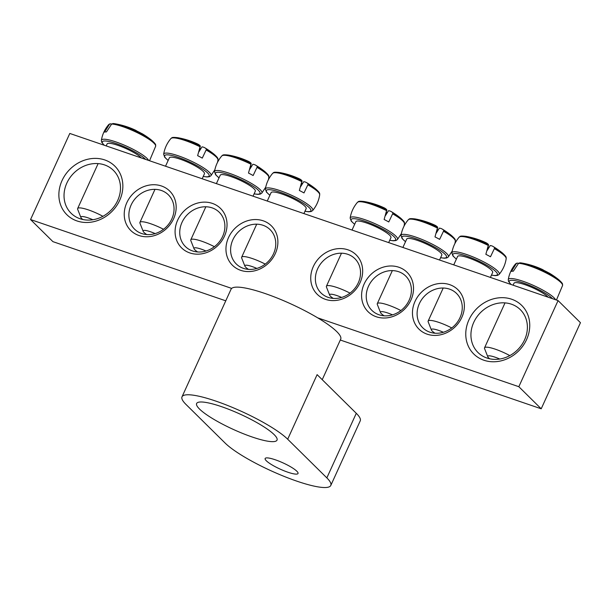<?xml version="1.0" encoding="UTF-8"?>
<svg xmlns="http://www.w3.org/2000/svg" width="611" height="611" viewBox="0 0 611 611"><rect width="100%" height="100%" fill="white"/><g stroke="black" fill="none" stroke-linecap="round" stroke-linejoin="round"><path stroke-width="0.92" d="M131.113 205.021A24.096 21.011 134.6 0 1 168.392 194.84A24.096 21.011 134.6 0 1 171.806 218.952A24.096 21.011 134.6 0 1 134.535 229.133A24.096 21.011 134.6 0 1 131.113 205.021M126.805 202.737A27.709 24.165 -45.4 0 0 152.131 236.19A27.709 24.165 -45.4 0 0 171.668 193.305A27.709 24.165 -45.4 0 0 126.805 202.737M317.712 317.857L518.831 386.702L558.072 300.589L69.791 133.45L30.55 219.555L231.668 288.4M177.664 220.143A27.709 24.165 -45.4 0 0 202.989 253.603A27.709 24.165 -45.4 0 0 222.534 210.719A27.709 24.165 -45.4 0 0 177.664 220.143M461.817 317.415A27.709 24.165 -45.4 0 0 436.491 283.962A27.709 24.165 -45.4 0 0 416.954 326.839A27.709 24.165 -45.4 0 0 461.817 317.415M360.093 282.595A27.709 24.165 -45.4 0 0 334.767 249.143A27.709 24.165 -45.4 0 0 315.23 292.02A27.709 24.165 -45.4 0 0 360.093 282.595M526.583 339.586A34.132 29.771 -45.4 0 0 495.384 298.374A34.132 29.771 -45.4 0 0 471.31 351.195A34.132 29.771 -45.4 0 0 526.583 339.586M119.687 200.301A34.132 29.771 -45.4 0 0 88.488 159.089A34.132 29.771 -45.4 0 0 64.415 211.91A34.132 29.771 -45.4 0 0 119.687 200.301M410.959 300.001A27.709 24.165 -45.4 0 0 385.633 266.549A27.709 24.165 -45.4 0 0 366.088 309.433A27.709 24.165 -45.4 0 0 410.959 300.001M228.529 237.557A27.709 24.165 -45.4 0 0 253.855 271.009A27.709 24.165 -45.4 0 0 273.392 228.132A27.709 24.165 -45.4 0 0 228.529 237.557M558.072 300.589L580.45 322.684L541.209 408.797L340.296 340.022M225.765 300.818L52.928 241.65L30.55 219.555M181.979 222.435A24.096 21.011 134.6 0 1 219.25 212.254A24.096 21.011 134.6 0 1 222.664 236.365A24.096 21.011 134.6 0 1 185.393 246.546A24.096 21.011 134.6 0 1 181.979 222.435M232.837 239.848A24.096 21.011 134.6 0 1 270.115 229.66A24.096 21.011 134.6 0 1 273.529 253.771A24.096 21.011 134.6 0 1 236.258 263.96A24.096 21.011 134.6 0 1 232.837 239.848M460.022 317.613A24.096 21.011 134.6 0 1 422.751 327.794A24.096 21.011 134.6 0 1 419.337 303.682A24.096 21.011 134.6 0 1 456.608 293.501A24.096 21.011 134.6 0 1 460.022 317.613M409.164 300.2A24.096 21.011 134.6 0 1 371.893 310.388A24.096 21.011 134.6 0 1 368.471 286.276A24.096 21.011 134.6 0 1 405.75 276.088A24.096 21.011 134.6 0 1 409.164 300.2M358.298 282.794A24.096 21.011 134.6 0 1 321.027 292.975A24.096 21.011 134.6 0 1 317.613 268.863A24.096 21.011 134.6 0 1 354.884 258.682A24.096 21.011 134.6 0 1 358.298 282.794M117.694 200.515A30.122 26.265 134.6 0 1 71.097 213.247A30.122 26.265 134.6 0 1 66.828 183.109A30.122 26.265 134.6 0 1 113.417 170.377A30.122 26.265 134.6 0 1 117.694 200.515M524.589 339.808A30.122 26.265 134.6 0 1 478.001 352.532A30.122 26.265 134.6 0 1 473.731 322.394A30.122 26.265 134.6 0 1 520.32 309.662A30.122 26.265 134.6 0 1 524.589 339.808M541.209 408.797L518.831 386.702M141.256 157.905A19.277 3.658 -155.5 0 0 131.38 151.215A19.277 3.658 -155.5 0 0 107.078 143.967L106.192 145.907M106.444 131.9A27.098 5.14 -155.5 0 0 105.359 131.945A27.098 5.14 -155.5 0 0 104.512 132.113L109.674 123.918L108.628 124.682A25.899 4.911 24.5 0 1 109.163 124.308L110.476 123.819A80.262 73.488 -106.8 0 1 111.676 124.025L106.444 131.9M113.05 123.537L115.456 123.834A24.852 4.712 -155.5 0 0 113.05 123.537L111.668 124.033A25.899 4.911 24.5 0 1 138.636 133.358A25.899 4.911 24.5 0 1 155.698 146.136L149.542 160.746M155.698 146.136C155.209 144.822 157.203 145.303 151.856 140.423L151.856 140.423A24.852 4.712 -155.5 0 0 115.456 123.834A80.316 80.316 0 0 1 135.421 130.158A80.262 25.127 -67.2 0 1 136.917 131.075A79.193 75.122 97.1 0 1 143.295 134.458A80.262 22.47 123.1 0 0 142.554 133.939A80.262 22.47 123.1 0 0 141.576 133.465M102.9 216.317A19.277 3.658 -155.5 0 0 101.945 215.798A19.277 3.658 -155.5 0 0 77.643 208.55A19.277 3.658 -155.5 0 0 77.681 209.344L80.896 217.485A12.854 2.436 24.5 0 1 92.857 219.746M82.791 219.502A12.854 2.436 24.5 0 1 80.896 217.485M548.151 297.198A19.277 3.658 -155.5 0 0 529.347 286.33A19.277 3.658 -155.5 0 0 513.973 283.26L513.095 285.192M555.529 299.718A26.006 4.934 -155.5 0 0 530.799 284.275A26.006 4.934 -155.5 0 0 508.26 279.655C509.246 273.759 511.667 268.527 515.524 263.967A25.899 4.911 24.5 0 1 516.058 263.593L517.38 263.104A80.262 73.488 -106.8 0 1 518.571 263.318A25.899 4.911 24.5 0 1 545.539 272.643A25.899 4.911 24.5 0 1 562.594 285.421C562.112 284.107 564.106 284.596 558.752 279.708L558.752 279.708A24.852 4.712 -155.5 0 0 522.352 263.12A24.852 4.712 -155.5 0 0 519.953 262.822L518.571 263.318L513.339 271.185A27.098 5.14 -155.5 0 0 511.415 271.399L516.578 263.204M519.953 262.822L522.352 263.12A80.316 80.316 0 0 1 542.324 269.443M548.479 272.75A80.262 22.47 123.1 0 1 549.457 273.232A80.262 22.47 123.1 0 1 550.198 273.751A79.193 75.122 97.1 0 0 543.821 270.36A80.262 25.127 -67.2 0 0 542.301 269.436M509.803 355.602A19.277 3.658 -155.5 0 0 484.538 347.842A19.277 3.658 -155.5 0 0 484.576 348.637L487.799 356.778A12.854 2.436 24.5 0 1 499.752 359.031M489.686 358.787A12.854 2.436 24.5 0 1 487.799 356.778M388.68 242.605L390.933 237.648A19.277 3.658 -155.5 0 0 377.583 227.598A19.277 3.658 -155.5 0 0 357.137 221.029A19.277 3.658 -155.5 0 0 355.854 221.663L352.028 230.057M392.842 213.949A25.899 4.911 24.5 0 1 404.474 223.825C403.986 222.511 405.979 223 400.633 218.119L400.633 218.119A24.852 4.712 -155.5 0 0 392.988 213.063L388.772 221.953A27.098 5.14 -155.5 0 0 384.128 219.486L386.801 209.772A24.852 4.712 -155.5 0 0 364.232 201.531L364.232 201.531C357.038 200.698 358.71 201.882 357.404 202.378A25.899 4.911 24.5 0 1 386.809 210.749M385.419 215.652L388.489 210.719A80.262 22.47 123.1 0 1 391.33 211.635A80.262 22.47 123.1 0 1 392.988 213.063M386.427 212.238A7.958 1.512 -155.5 0 0 387.137 212.437L385.694 214.789M386.801 209.772A80.262 25.127 -67.2 0 0 384.182 207.839M350.027 293.127A19.277 3.658 -155.5 0 0 327.702 285.612A19.277 3.658 -155.5 0 0 326.419 286.246A19.277 3.658 -155.5 0 0 326.457 287.04L329.673 295.182A12.854 2.436 24.5 0 1 330.505 294.235A12.854 2.436 24.5 0 1 341.633 297.442M333.262 298.397A12.854 2.436 24.5 0 1 329.673 295.182M439.538 260.019L441.799 255.062A19.277 3.658 -155.5 0 0 428.441 245.011A19.277 3.658 -155.5 0 0 408.003 238.443A19.277 3.658 -155.5 0 0 406.712 239.077L402.886 247.47M443.708 231.363A25.899 4.911 24.5 0 1 455.34 241.238C454.851 239.924 456.845 240.413 451.498 235.525L451.498 235.525A24.852 4.712 -155.5 0 0 443.853 230.469L439.63 239.359A27.098 5.14 -155.5 0 0 434.994 236.9L437.659 227.185A24.852 4.712 -155.5 0 0 415.098 218.937L415.098 218.937C407.904 218.104 409.576 219.288 408.263 219.784A25.899 4.911 24.5 0 1 437.675 228.163M436.285 233.066L439.355 228.124A80.262 22.47 123.1 0 1 442.196 229.049A80.262 22.47 123.1 0 1 443.853 230.469M437.285 229.652A7.958 1.512 -155.5 0 0 437.995 229.851L436.552 232.195M437.659 227.185A80.262 25.127 -67.2 0 0 435.04 225.253M400.892 310.541A19.277 3.658 -155.5 0 0 378.568 303.025A19.277 3.658 -155.5 0 0 377.285 303.659A19.277 3.658 -155.5 0 0 377.323 304.454L380.538 312.595A12.854 2.436 24.5 0 1 381.371 311.641A12.854 2.436 24.5 0 1 392.499 314.856M384.128 315.803A12.854 2.436 24.5 0 1 380.538 312.595M490.404 277.425L492.657 272.475A19.277 3.658 -155.5 0 0 479.307 262.417A19.277 3.658 -155.5 0 0 458.861 255.856A19.277 3.658 -155.5 0 0 457.578 256.483L453.752 264.884M494.566 248.776A25.899 4.911 24.5 0 1 506.198 258.652C505.709 257.338 507.703 257.819 502.357 252.939L502.357 252.939A24.852 4.712 -155.5 0 0 494.719 247.883L490.496 256.773A27.098 5.14 -155.5 0 0 485.852 254.313L488.525 244.599A24.852 4.712 -155.5 0 0 465.956 236.35L465.956 236.35C458.762 235.518 460.442 236.701 459.128 237.198A25.899 4.911 24.5 0 1 488.54 245.576M487.15 250.479L490.221 245.538A80.262 22.47 123.1 0 1 493.054 246.454A80.262 22.47 123.1 0 1 494.719 247.883M488.151 247.065A7.958 1.512 -155.5 0 0 488.861 247.264L487.418 249.609M488.525 244.599A80.262 25.127 -67.2 0 0 485.905 242.666M451.75 327.954A19.277 3.658 -155.5 0 0 429.434 320.439A19.277 3.658 -155.5 0 0 428.143 321.073A19.277 3.658 -155.5 0 0 428.181 321.86L431.404 330.001A12.854 2.436 24.5 0 1 432.229 329.054A12.854 2.436 24.5 0 1 443.365 332.262M434.986 333.216A12.854 2.436 24.5 0 1 431.404 330.001M303.904 213.59L306.164 208.634A19.277 3.658 -155.5 0 0 292.814 198.575A19.277 3.658 -155.5 0 0 272.369 192.014A19.277 3.658 -155.5 0 0 271.085 192.648L267.259 201.042M308.074 184.934A25.899 4.911 24.5 0 1 319.706 194.81C319.217 193.496 321.21 193.985 315.864 189.097L315.864 189.097A24.852 4.712 -155.5 0 0 308.219 184.041L303.995 192.931A27.098 5.14 -155.5 0 0 299.359 190.472L302.025 180.757A24.852 4.712 -155.5 0 0 279.464 172.508L279.464 172.508C272.269 171.676 273.942 172.86 272.636 173.356A25.899 4.911 24.5 0 1 302.04 181.734M300.65 186.638L303.72 181.696A80.262 22.47 123.1 0 1 306.562 182.62A80.262 22.47 123.1 0 1 308.219 184.041M301.651 183.224A7.958 1.512 -155.5 0 0 302.361 183.422L300.918 185.767M302.025 180.757A80.262 25.127 -67.2 0 0 299.405 178.824M265.258 264.112A19.277 3.658 -155.5 0 0 242.934 256.597A19.277 3.658 -155.5 0 0 241.65 257.231A19.277 3.658 -155.5 0 0 241.689 258.025L244.904 266.167A12.854 2.436 24.5 0 1 245.737 265.212A12.854 2.436 24.5 0 1 256.864 268.428M248.494 269.375A12.854 2.436 24.5 0 1 244.904 266.167M253.046 196.177L255.299 191.22A19.277 3.658 -155.5 0 0 241.948 181.169A19.277 3.658 -155.5 0 0 221.503 174.601A19.277 3.658 -155.5 0 0 220.22 175.235L216.393 183.628M257.208 167.521A25.899 4.911 24.5 0 1 268.84 177.396C268.359 176.083 270.345 176.571 264.998 171.691L264.998 171.691A24.852 4.712 -155.5 0 0 257.361 166.627L253.137 175.525A27.098 5.14 -155.5 0 0 248.494 173.058L251.167 163.343A24.852 4.712 -155.5 0 0 228.598 155.102L228.598 155.102C221.403 154.27 223.084 155.454 221.77 155.95A25.899 4.911 24.5 0 1 251.182 164.321M249.792 169.224L252.862 164.283A80.262 22.47 123.1 0 1 255.696 165.207A80.262 22.47 123.1 0 1 257.361 166.627M250.793 165.81A7.958 1.512 -155.5 0 0 251.503 166.009L250.059 168.353M251.167 163.343A80.262 25.127 -67.2 0 0 248.547 161.411A80.316 80.316 0 0 0 228.598 155.102M214.392 246.699A19.277 3.658 -155.5 0 0 192.075 239.184A19.277 3.658 -155.5 0 0 190.785 239.818A19.277 3.658 -155.5 0 0 190.823 240.612L194.046 248.753A12.854 2.436 24.5 0 1 194.871 247.799A12.854 2.436 24.5 0 1 206.006 251.014M197.628 251.961A12.854 2.436 24.5 0 1 194.046 248.753M202.18 178.763L204.441 173.814A19.277 3.658 -155.5 0 0 191.09 163.756A19.277 3.658 -155.5 0 0 170.645 157.195A19.277 3.658 -155.5 0 0 169.354 157.821L165.528 166.223M206.35 150.107A25.899 4.911 24.5 0 1 217.982 159.99C217.493 158.677 219.486 159.158 214.14 154.278L214.14 154.278A24.852 4.712 -155.5 0 0 206.495 149.221L202.272 158.112A27.098 5.14 -155.5 0 0 197.636 155.652L200.301 145.937A24.852 4.712 -155.5 0 0 177.74 137.689L177.74 137.689C170.545 136.856 172.218 138.04 170.912 138.537A25.899 4.911 24.5 0 1 200.316 146.907M198.926 151.818L201.997 146.877A80.262 22.47 123.1 0 1 204.838 147.793A80.262 22.47 123.1 0 1 206.495 149.221M199.927 148.397A7.958 1.512 -155.5 0 0 200.637 148.603L199.194 150.948M200.301 145.937A80.262 25.127 -67.2 0 0 197.681 144.005A80.316 80.316 0 0 0 177.74 137.689M163.534 229.285A19.277 3.658 -155.5 0 0 141.21 221.778A19.277 3.658 -155.5 0 0 139.927 222.404A19.277 3.658 -155.5 0 0 139.965 223.198L143.18 231.34A12.854 2.436 24.5 0 1 144.013 230.393A12.854 2.436 24.5 0 1 155.141 233.601M146.77 234.555A12.854 2.436 24.5 0 1 143.18 231.34M199.522 409.049A44.175 8.378 -155.5 0 0 242.957 433.558A44.175 8.378 -155.5 0 0 277.02 440.134A44.175 8.378 -155.5 0 0 240.299 414.197A44.175 8.378 -155.5 0 0 196.627 403.497A44.175 8.378 -155.5 0 0 199.522 409.049M266.32 460.778A18.07 3.429 -155.5 0 0 284.084 470.806A18.07 3.429 -155.5 0 0 298.023 473.494A18.07 3.429 -155.5 0 0 283 462.878A18.07 3.429 -155.5 0 0 265.136 458.51A18.07 3.429 -155.5 0 0 266.32 460.778M287.689 439.225A60.237 11.426 -155.5 0 0 228.468 405.811A60.237 11.426 -155.5 0 0 182.009 396.837A60.237 11.426 -155.5 0 0 185.958 404.406L225.123 443.067A60.237 11.426 24.5 0 0 284.344 476.488A60.237 11.426 24.5 0 0 330.795 485.455L360.23 420.872A60.237 11.426 -155.5 0 0 356.282 413.303L317.117 374.642L287.689 439.225L326.847 477.886A60.237 11.426 24.5 0 1 330.795 485.455M182.009 396.837L231.065 289.194A60.237 11.426 24.5 0 1 277.524 298.168A60.237 11.426 24.5 0 1 336.737 331.59A60.237 11.426 24.5 0 1 340.694 339.158L322.226 379.683M148.633 160.433A26.006 4.934 -155.5 0 0 134.221 149.894A26.006 4.934 -155.5 0 0 103.175 139.262A26.006 4.934 -155.5 0 0 101.365 140.37L101.617 142.096L104.13 145.204M104.382 145.288A24.448 4.636 24.5 0 1 108.491 141.416A24.448 4.636 24.5 0 1 133.19 151.016A24.448 4.636 24.5 0 1 145.624 159.402M511.277 284.573A24.448 4.636 24.5 0 1 523.001 282.847A24.448 4.636 24.5 0 1 552.527 298.695M389.719 240.314L393.545 240.81L395.928 240.535L397.402 239.596A26.006 4.934 -155.5 0 0 380.126 226.108A26.006 4.934 -155.5 0 0 351.951 216.958A26.006 4.934 -155.5 0 0 350.141 218.058L351.233 221.151L354.64 224.329M354.67 224.26A24.448 4.636 24.5 0 1 352.776 218.715A24.448 4.636 24.5 0 1 385.472 230.653A24.448 4.636 24.5 0 1 389.749 240.245M440.584 257.727L444.411 258.216L446.794 257.949L448.26 257.01A26.006 4.934 -155.5 0 0 430.992 243.522A26.006 4.934 -155.5 0 0 402.809 234.372A26.006 4.934 -155.5 0 0 401.007 235.472L402.099 238.565L405.505 241.735M405.536 241.673A24.448 4.636 24.5 0 1 403.634 236.129A24.448 4.636 24.5 0 1 436.338 248.066A24.448 4.636 24.5 0 1 440.615 257.659M491.443 275.133L495.277 275.63L497.652 275.362L499.126 274.415A26.006 4.934 -155.5 0 0 481.85 260.935A26.006 4.934 -155.5 0 0 453.675 251.778A26.006 4.934 -155.5 0 0 451.865 252.885L452.957 255.971L456.364 259.148M456.394 259.079A24.448 4.636 24.5 0 1 454.5 253.534A24.448 4.636 24.5 0 1 487.196 265.48A24.448 4.636 24.5 0 1 491.473 275.072M304.95 211.299L308.776 211.788L311.159 211.521L312.633 210.581A26.006 4.934 -155.5 0 0 295.357 197.093A26.006 4.934 -155.5 0 0 267.183 187.944A26.006 4.934 -155.5 0 0 265.373 189.043L266.465 192.129L269.871 195.306M269.902 195.245A24.448 4.636 24.5 0 1 268 189.7A24.448 4.636 24.5 0 1 300.704 201.638A24.448 4.636 24.5 0 1 304.981 211.23M254.084 193.886L257.918 194.382L260.294 194.107L261.768 193.168A26.006 4.934 -155.5 0 0 244.492 179.68A26.006 4.934 -155.5 0 0 216.317 170.53A26.006 4.934 -155.5 0 0 214.507 171.63L215.599 174.723L219.005 177.9M219.036 177.832A24.448 4.636 24.5 0 1 217.142 172.287A24.448 4.636 24.5 0 1 249.838 184.224A24.448 4.636 24.5 0 1 254.115 193.817M203.226 176.472L207.053 176.969L209.436 176.701L210.902 175.754A26.006 4.934 -155.5 0 0 193.634 162.274A26.006 4.934 -155.5 0 0 165.451 153.117A26.006 4.934 -155.5 0 0 163.649 154.224L164.741 157.31L168.147 160.487M168.178 160.418A24.448 4.636 24.5 0 1 166.276 154.873A24.448 4.636 24.5 0 1 198.98 166.818A24.448 4.636 24.5 0 1 203.257 176.411M326.847 477.886L356.282 413.303M108.628 124.682C104.764 129.242 102.343 134.473 101.365 140.37M151.856 140.423A80.316 80.316 0 0 0 142.539 133.931M98.127 163.603L77.643 208.55M508.26 279.655L508.52 281.381L511.025 284.489M562.594 285.421L556.445 300.032M558.752 279.708A80.316 80.316 0 0 0 549.442 273.224M515.524 263.967L516.57 263.211M505.022 302.888L484.538 347.842M357.404 202.378C353.54 206.938 351.126 212.162 350.141 218.058M404.474 223.825L404.047 226.108M401.374 233.57L397.402 239.596M400.633 218.119A80.316 80.316 0 0 0 391.315 211.627M384.197 207.847A80.316 80.316 0 0 0 364.232 201.531M341.48 253.206L326.419 286.246M408.263 219.784C404.406 224.352 401.985 229.576 401.007 235.472M455.332 241.238L454.912 243.514M452.232 250.984L448.26 257.01M451.498 235.525A80.316 80.316 0 0 0 442.181 229.033M435.055 225.26A80.316 80.316 0 0 0 415.098 218.937M392.338 270.62L377.285 303.659M459.128 237.198C455.271 241.757 452.85 246.989 451.865 252.885M506.198 258.652C505.289 264.555 502.929 269.81 499.126 274.415M502.357 252.939A80.316 80.316 0 0 0 493.039 246.447M485.921 242.674A80.316 80.316 0 0 0 465.956 236.35M443.204 288.025L428.143 321.073M272.636 173.356C268.771 177.916 266.35 183.147 265.373 189.043M319.706 194.81C318.797 200.714 316.437 205.968 312.633 210.581M315.864 189.097A80.316 80.316 0 0 0 306.546 182.605M299.428 178.832A80.316 80.316 0 0 0 279.464 172.508M256.712 224.184L241.65 257.231M221.77 155.95C217.913 160.51 215.492 165.734 214.507 171.63M268.84 177.396L268.42 179.68M265.739 187.142L261.768 193.168M264.998 171.691A80.316 80.316 0 0 0 255.681 165.199M205.846 206.778L190.785 239.818M170.912 138.537C167.047 143.096 164.626 148.328 163.649 154.224M217.982 159.99L217.554 162.266M214.873 169.728L210.902 175.754M214.14 154.278A80.316 80.316 0 0 0 204.822 147.786M154.98 189.364L139.927 222.404"/></g></svg>
